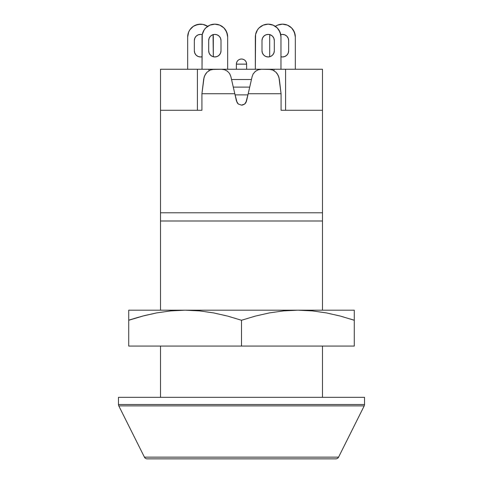 <?xml version="1.0" encoding="UTF-8"?>
<svg xmlns="http://www.w3.org/2000/svg" width="483" height="483" viewBox="0 0 483 483"><rect width="100%" height="100%" fill="white"/><g stroke="black" fill="none" stroke-linecap="round" stroke-linejoin="round"><path stroke-width="0.72" d="M227.535 71.297L224.752 69.781L221.594 69.262L214.017 69.262L210.353 70.005L207.141 72.118L204.828 75.282L203.699 79.007L201.93 93.744L234.804 93.744L230.868 76.568L229.588 73.537L227.342 71.146L224.402 69.667L221.594 69.262L212.164 69.449L210.353 70.005L207.141 72.118L205.855 73.591L204.104 77.099L201.93 93.744L201.93 110.269L160.507 110.269L160.507 212.792L322.493 212.792L322.493 310.189L322.493 110.269L281.07 110.269L281.07 93.744L248.196 93.744L245.853 102.722L244.712 104.014L241.518 105.143L238.312 104.032L237.165 102.752L234.804 93.744L201.93 93.744L201.93 110.269L160.507 110.269L160.507 310.189L160.507 220.997L322.493 220.997L160.507 220.997L160.507 212.792L322.493 212.792L322.493 110.269L281.07 110.269L281.07 93.744L278.902 77.117L277.157 73.609L275.859 72.124L272.654 70.005L270.848 69.449L261.406 69.262L258.097 69.836L255.211 71.502L253.11 74.038L252.132 76.568L248.196 93.744L281.07 93.744L279.301 79.007L278.178 75.288L275.859 72.124L272.654 70.005L268.983 69.262L261.406 69.262L258.26 69.781L255.471 71.291L253.297 73.718M236.501 101.164L230.868 76.568L236.501 101.164L238.312 104.032L237.159 102.746M245.853 102.722L244.712 104.014L241.518 105.143L238.258 103.99M245.72 102.921L246.499 101.164L252.132 76.568L246.499 101.164L244.694 104.026L241.5 105.143L242.484 105.046M322.493 397.334L322.493 346.076L322.493 397.334M160.507 346.076L160.507 397.334L160.507 346.076M244.694 104.026L245.05 103.712M242.629 105.016L244.682 104.038M251.619 78.789L247.93 94.891L235.07 94.891L231.381 78.789M229.775 73.839L230.868 76.568M118.794 405.889L144.429 457.147L338.571 457.147L364.206 405.889L118.794 405.889L364.206 405.889A3.073 3.073 0 0 0 364.526 404.512L118.474 404.512A3.073 3.073 0 0 0 118.794 405.889L144.429 457.147A3.073 3.073 0 0 0 147.176 458.85L335.824 458.85A3.073 3.073 0 0 0 338.571 457.147L144.429 457.147A3.073 3.073 0 0 0 147.176 458.85L335.824 458.85M118.474 404.512L118.474 397.334L364.526 397.334L364.526 404.512L364.526 397.334L118.474 397.334L118.474 404.512L364.526 404.512A3.073 3.073 0 0 1 364.206 405.889L338.571 457.147M212.49 34.873L214.844 34.402A6.152 6.152 0 0 1 220.997 40.554L220.997 50.806L220.526 53.16L219.191 55.159L217.199 56.487L214.844 56.958L212.49 56.487L210.491 55.159L209.163 53.16L208.692 50.806L208.692 40.554L209.163 38.199L210.491 36.207L212.49 34.873L214.844 34.402L217.199 34.873L219.191 36.207L220.526 38.199L220.997 40.554L220.526 38.199L220.997 40.554L220.997 50.806L220.526 53.16L219.191 55.159M202.027 36.968A12.818 12.818 0 0 1 214.844 24.15L209.942 25.128L205.782 27.905L204.188 29.843L202.274 34.468L202.027 69.262L202.027 36.968M196.14 55.159L194.806 53.16L194.341 50.806A6.152 6.152 0 0 0 202.027 56.765L200.493 56.958L198.139 56.487L196.14 55.159L194.806 53.16L194.341 50.806L194.341 40.554L194.806 38.199L196.14 36.207L198.139 34.873L200.493 34.402A6.152 6.152 0 0 1 202.238 34.655L200.493 34.402L202.238 34.655M187.676 36.968A12.818 12.818 0 0 1 207.666 26.348L202.993 24.398L197.988 24.398L193.369 26.311L189.837 29.843L188.648 32.059L187.676 36.968L187.676 69.262L187.676 36.968M263.809 55.159L262.474 53.16L263.809 55.159L262.474 53.16L262.003 50.806L262.003 40.554A6.152 6.152 0 0 1 268.156 34.402L265.801 34.873L268.156 34.402A6.152 6.152 0 0 1 274.308 40.554L274.308 50.806L273.837 53.16L272.509 55.159L270.51 56.487L268.156 56.958L265.801 56.487L263.809 55.159L262.474 53.16L262.003 50.806L262.003 40.554L262.474 38.199L263.809 36.207L265.801 34.873L268.156 34.402L270.51 34.873L272.509 36.207L273.837 38.199L274.308 40.554L273.837 38.199M255.338 36.968A12.818 12.818 0 0 1 268.156 24.15L263.253 25.128L259.093 27.905L257.499 29.843L255.585 34.468L255.338 69.262L255.338 36.968M280.762 34.655A6.152 6.152 0 0 1 282.507 34.402L280.762 34.655L282.507 34.402A6.152 6.152 0 0 1 288.659 40.554L288.659 50.806L288.194 53.16L286.86 55.159L284.861 56.487L282.507 56.958L280.973 56.765A6.152 6.152 0 0 0 288.659 50.806L288.659 40.554L288.194 38.199L288.659 40.554M269.943 34.468L269.695 36.968A12.818 12.818 0 0 1 269.906 34.655L268.156 34.402L270.51 34.873M275.334 26.348A12.818 12.818 0 0 1 282.507 24.15L277.604 25.128L275.334 26.348M160.507 69.262L214.017 69.262L208.946 69.262L208.946 70.723L208.946 69.262L160.507 69.262L160.507 110.269L197.414 110.269L160.507 110.269L160.507 69.262M221.594 69.262L261.406 69.262L221.594 69.262M268.983 69.262L322.493 69.262L285.586 69.262L285.586 110.269L322.493 110.269L285.586 110.269L285.586 69.262L274.054 69.262L274.054 70.723L274.054 69.262L268.983 69.262M322.493 110.269L322.493 69.262L322.493 110.269M197.414 110.269L197.414 69.262L197.414 110.269M251.456 79.514L231.544 79.514L251.456 79.514M235.07 94.891L247.93 94.891M233.283 87.109L249.717 87.109L233.283 87.109M236.374 64.136L236.374 69.262L236.374 64.136L246.626 64.136L236.374 64.136A5.126 5.126 0 0 1 241.5 59.011A5.126 5.126 0 0 1 246.626 64.136C246.324 61.021 244.615 59.312 241.5 59.011C238.385 59.312 236.676 61.021 236.374 64.136M246.626 69.262L246.626 64.136L246.626 69.262M285.012 24.398L282.507 24.15A12.818 12.818 0 0 1 295.324 36.968L295.324 69.262L295.324 36.968L294.352 32.059L291.569 27.905L287.415 25.128L282.507 24.15L277.604 25.128M269.695 36.968L269.695 56.765L269.695 36.968M284.861 34.873L282.507 34.402L284.861 34.873L286.86 36.207L288.194 38.199M295.077 34.468L293.163 29.843M288.194 53.16L286.86 55.159M270.655 24.398L268.156 24.15A12.818 12.818 0 0 1 280.973 36.968L280.973 69.262L280.973 36.968L279.995 32.059L277.218 27.905L273.058 25.128L268.156 24.15L263.253 25.128M280.726 34.468L278.812 29.843M256.316 32.059L255.585 34.468M273.837 53.16L272.509 55.159M274.308 40.554L274.308 50.806A6.152 6.152 0 0 1 268.156 56.958A6.152 6.152 0 0 1 262.003 50.806L262.474 53.16L262.003 50.806M210.491 55.159L209.163 53.16L208.692 50.806L208.692 40.554A6.152 6.152 0 0 1 214.844 34.402L213.094 34.655A12.818 12.818 0 0 1 213.305 36.968L213.305 56.765L213.057 34.468M202.993 24.398L200.493 24.15L195.585 25.128M188.648 32.059L187.923 34.468M198.139 34.873L200.493 34.402A6.152 6.152 0 0 0 194.341 40.554L194.341 50.806M217.344 24.398L214.844 24.15A12.818 12.818 0 0 1 227.662 36.968L227.662 69.262L227.662 36.968L226.684 32.059L223.907 27.905L219.747 25.128L214.844 24.15L209.942 25.128M227.415 34.468L225.501 29.843M203.005 32.059L202.274 34.468M213.094 34.655L214.844 34.402L217.199 34.873M220.997 50.806A6.152 6.152 0 0 1 214.844 56.958A6.152 6.152 0 0 1 208.692 50.806M268.156 24.15L265.656 24.398L268.156 24.15M265.801 34.873L268.156 34.402L269.906 34.655M214.844 24.15L212.345 24.398L214.844 24.15M338.897 315.695L340.382 316.087M142.588 316.093L128.726 320.265L128.726 346.076L241.5 346.076L241.5 320.265L241.5 346.076L354.274 346.076L354.274 320.265L354.274 346.076L128.726 346.076L128.726 320.265L144.103 315.695L156.631 312.906L170.789 310.889L185.11 310.189L128.726 310.189L128.726 320.265L142.618 316.087L156.631 312.906L170.789 310.889L185.11 310.189L199.461 310.889L213.631 312.912L227.638 316.093L241.5 320.265L255.392 316.087L269.405 312.906L283.563 310.889L297.89 310.189L128.726 310.189L128.726 312.93L128.726 310.189M354.274 310.189L297.89 310.189L312.235 310.889L326.405 312.912L340.412 316.093L354.274 320.265L354.274 310.189L185.11 310.189L199.461 310.889L213.631 312.912L227.638 316.093L241.5 320.265L255.392 316.087L269.405 312.906L283.563 310.889L297.89 310.189L312.235 310.889L326.405 312.912L340.412 316.093L354.274 320.265L354.274 312.912M138.687 317.174L128.726 320.175M128.726 316.081L128.726 314.904M128.726 312.93L128.726 320.265M354.274 320.265L350.26 318.961M354.274 314.904L354.274 316.075"/></g></svg>
